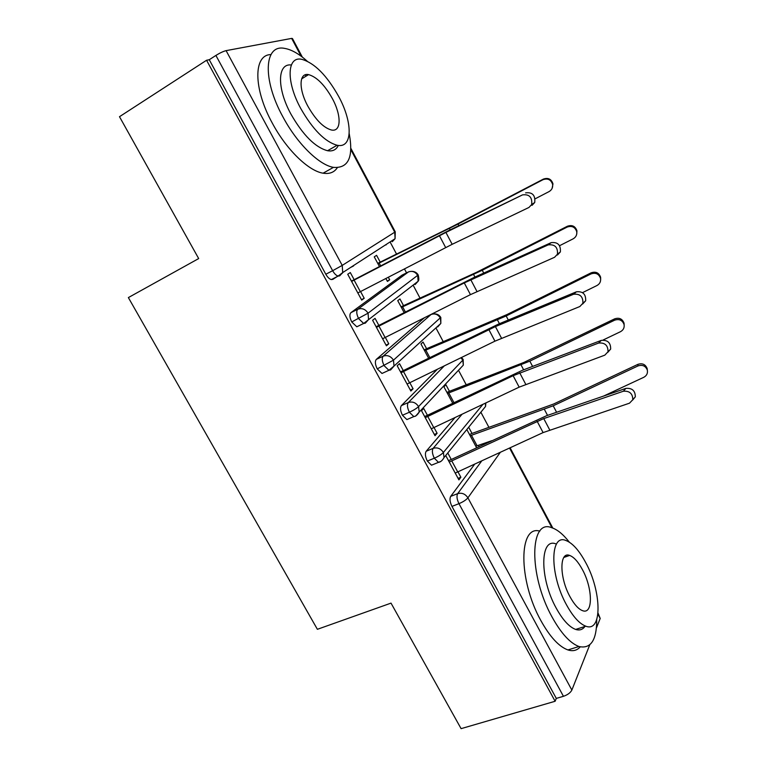 <?xml version="1.0" encoding="UTF-8"?>
<svg xmlns="http://www.w3.org/2000/svg" width="767" height="767" viewBox="0 0 767 767"><rect width="100%" height="100%" fill="white"/><g stroke="black" fill="none" stroke-linecap="round" stroke-linejoin="round"><path stroke-width="1.15" d="M488.934 427.363L480.861 412.215M466.211 384.746L458.493 370.269M443.24 341.66L435.905 327.902M420.019 298.104L413.097 285.123M406.568 272.879L404.439 268.881M396.539 254.059L390.077 241.941M589.756 644.846L571.856 690.079C570.437 692.783 567.628 694.854 563.438 696.311L556.296 698.401L555.116 701.268L461.092 728.65L391.017 603.121L317.385 629.304L128.367 297.586L198.682 258.565L119.489 116.699L206.572 60.257L209.257 59.73L325.812 274.241L332.648 270.713L215.901 55.435L209.257 59.73M215.901 55.435C219.937 52.933 223.341 51.331 226.102 50.641L291.652 38.398L292.448 38.523L302.332 57.103M598.039 613.111L600.197 618.442L596.429 627.981M555.116 701.268L206.572 60.257M522.509 194.885L445.915 232.42L351.602 281.422L357.834 292.956L452.166 244.309L528.962 207.445L531.675 204.549C532.394 197.272 529.335 194.051 522.509 194.885L449.203 230.33L354.162 279.696L350.308 272.563L347.729 274.26L361.698 300.098L364.2 298.277L361.449 299.638M350.586 267.472L353.577 265.938M535.155 198.806L549.057 191.597C551.761 189.995 552.949 187.637 552.643 184.521C551.061 179.66 547.849 178.049 542.988 179.699L458.062 224.041L377.91 263.675L379.444 266.542L374.248 256.859L376.578 255.325L380.221 262.122L452.53 226.457L543.381 179.095C548.213 177.455 551.415 179.056 552.978 183.888L552.096 188.404M385.849 278.498L387.431 281.441L389.694 279.802L387.22 281.038M389.694 279.802L388.313 277.223M364.2 298.277L360.576 291.565M474.706 464.14L450.699 496.374L457.669 493.641L481.781 460.871M386.578 244.194L385.983 244.961M342.427 273.157L337.979 276.043M336.924 276.724L332.878 279.341L331.344 279.581C329.398 279.054 327.547 277.27 325.812 274.241M556.296 698.401L451.955 506.383C449.874 502.078 449.452 498.742 450.699 496.374M433.71 464.294L431.524 465.195L427.344 461.082C425.244 456.748 424.86 453.47 426.193 451.245L433.134 448.359L462.031 414.266M454.994 417.603L426.193 451.245M445.713 455.493L458.896 479.874L460.871 477.237L457.966 471.858M623.36 391.228L543.755 418.581L449.251 462.041L455.205 473.066L543.094 432.588L629.496 403.183L632.794 399.722C632.737 393.615 629.592 390.777 623.36 391.228L625.92 388.37L546.545 415.733L451.284 459.491L447.765 452.971M466.815 429.51L476.604 447.755M479.059 446.615L478.378 445.33M469.49 434.486L472.002 433.441L468.675 427.229M409.262 418.561L406.893 419.587L402.435 415.254C400.326 410.882 399.981 407.661 401.409 405.58L408.312 402.541L444.294 365.907M437.334 369.31L401.409 405.58M598.615 343.05L513.133 375.696L425.254 417.66L431.284 428.801L519.163 387.143L604.827 355.15L608.001 351.775C608.097 345.409 604.971 342.494 598.615 343.05L601.299 340.385L522.634 370.193L427.42 415.302L423.691 408.408L421.514 410.738L435.004 435.694L437.113 433.259L434.036 427.555M446.921 392.407L449.433 391.304L445.905 384.737L443.94 386.836L452.731 403.231L447.477 393.433L529.824 361.132L614.655 320.184L614.655 318.851C619.199 317.375 622.315 318.794 624.022 323.108L624.165 325.007M384.689 372.225L381.995 373.462L377.239 368.879C375.111 364.478 374.804 361.315 376.329 359.378L383.193 356.176L431.044 314.499L429.117 315.41M424.372 317.797L376.329 359.378M573.553 294.269L495.415 326.589L400.988 372.772L407.076 384.037L494.945 341.162L579.852 306.522L582.891 303.272C583.169 296.618 580.053 293.617 573.553 294.269L576.381 291.815L498.445 324.115L403.279 370.614L399.511 363.644L397.201 365.763L410.853 391.017L413.087 388.783L409.827 382.743M424.113 349.857L426.605 348.707L423.048 342.063L420.958 343.98L428.58 358.189L424.544 350.653L506.182 315.966L591.041 273.905L591.175 272.803C595.796 271.278 598.941 272.745 600.609 277.203L600.666 279.543M360.193 325.15L356.808 326.79L351.746 321.958C349.599 317.519 349.33 314.412 350.95 312.629L357.786 309.264L408.389 271.978L402.474 274.922M402.081 275.113L350.95 312.629M548.194 244.884L464.284 282.918L376.434 327.365L382.599 338.765L470.449 294.633L554.56 257.29L557.456 254.193C557.935 247.242 554.848 244.146 548.194 244.884L551.157 242.65L473.968 277.501L378.86 325.419L375.053 318.363L372.609 320.28L386.415 345.812L388.783 343.789L385.341 337.422M410.633 324.709L411.735 324.153M401.055 306.848L403.538 305.649L399.943 298.938L397.737 300.654L404.151 312.629L401.352 307.404L482.261 270.262L567.158 227.08L567.417 226.227C572.134 224.645 575.308 226.169 576.937 230.8L576.755 233.945M411.764 271.355C414.621 271.384 416.759 272.573 418.188 274.941L368.064 313.185L351.746 321.958M388.783 343.789L386.022 345.092M413.087 388.783L410.307 390.019M437.113 433.259L434.323 434.438M460.871 477.237L458.072 478.359M433.796 313.895C436.883 313.703 439.203 314.873 440.776 317.413L393.471 360.164L377.239 368.879M461.513 357.499L463.134 359.445L462.808 360.154L418.571 406.596C416.577 408.447 413.518 410.326 409.386 412.224L402.435 415.254M482.913 404.353L443.384 452.482C441.485 454.467 438.465 456.384 434.323 458.206L427.344 461.082M525.606 192.862C532.413 192.018 535.452 195.23 534.733 202.478L532.02 205.364M354.162 279.696L351.42 281.086M377.748 263.378L380.221 262.122M551.157 242.65C557.782 241.893 560.859 244.98 560.37 251.912L557.484 254.999M378.86 325.419L376.108 326.742M576.381 291.815C582.853 291.163 585.959 294.144 585.672 300.769L582.642 304.02M403.279 370.614L400.508 371.88M601.299 340.385C607.637 339.829 610.762 342.724 610.657 349.071L607.819 352.302M427.42 415.302L424.63 416.51M625.92 388.37C632.133 387.91 635.268 390.729 635.316 396.817L632.717 399.99M451.284 459.491L448.484 460.631M559.584 245.699L573.15 238.834C575.931 237.214 577.12 234.836 576.726 231.682C575.087 227.022 571.894 225.488 567.158 227.08M403.538 305.649L476.566 272.304L567.417 226.227M582.537 292.63L596.966 285.525C599.813 283.905 600.992 281.499 600.532 278.325C598.845 273.848 595.681 272.371 591.041 273.905M426.605 348.707L506.757 314.662L591.175 272.803M603.111 340.021L620.513 331.68C623.398 330.05 624.587 327.653 624.06 324.47C622.353 320.136 619.218 318.708 614.655 320.184M449.433 391.304L523.832 362.436L614.655 318.851M472.002 433.441L553.534 404.056L637.876 364.363C642.343 362.944 645.44 364.325 647.156 368.505L647.348 370.164M603.591 396.069L643.781 377.297C646.715 375.677 647.894 373.28 647.329 370.097C645.593 365.897 642.487 364.507 637.991 365.936L553.208 405.801L470.171 435.752L475.799 446.26L477.084 445.771L471.456 435.263M491.781 440.699L477.084 445.771M307.107 61.082C298.871 53.738 291.355 49.5 284.538 48.379C264.136 44.045 262.17 79.346 282.908 116.852C297.136 143.63 319.13 165.068 333.472 167.359C348.371 168.51 353.616 157.264 349.215 133.631M306.129 76.115L305.026 74.898M270.952 54.591C253.331 54.591 253.168 88.531 272.343 123.18C286.532 149.805 308.612 171.031 323.099 173.189C329.494 174.224 334.239 172.393 337.336 167.685M338.314 145.433C336.253 149.795 332.657 151.559 327.547 150.725C315.266 147.398 303.099 135.251 291.029 114.283C276.638 88.176 277.318 63.038 291.335 64.994M338.755 96.604C326.838 75.358 314.489 62.923 301.699 59.299C286.983 56.001 285.909 81.494 300.741 108.473C312.821 129.556 324.949 141.818 337.125 145.251C352.753 148.779 352.993 122.691 338.755 96.604M307.893 106.239C315.659 119.844 323.492 127.763 331.402 129.997C341.353 132.24 341.612 115.51 332.37 98.598C324.671 84.926 316.742 76.93 308.574 74.62C299.005 72.472 298.401 88.962 307.893 106.239M569.354 542.183C563.208 534.321 557.302 529.489 551.646 527.677C529.786 518.434 528.367 574.531 552.029 616.965C561.089 633.321 570.063 643.168 578.951 646.504C590.791 649.17 596.716 640.196 596.736 619.602M566.314 556.593L565.739 555.634M539.815 531.138C518.808 524.57 517.926 579.603 540.879 620.599C549.929 636.878 558.942 646.658 567.916 649.937C572.93 651.509 577.043 650.493 580.236 646.878M584.924 626.476C582.632 629.669 579.545 630.656 575.653 629.429C569.21 627.032 562.719 619.909 556.18 608.068C539.316 577.848 540.064 537.274 555.979 543.918M585.604 562.403C579.008 550.227 572.383 542.902 565.739 540.438C549.968 533.698 549.536 574.33 566.42 604.693C572.968 616.591 579.43 623.763 585.806 626.198C602.632 632.861 601.606 591.089 585.604 562.403M570.015 596.764C574.243 604.473 578.423 609.103 582.565 610.676C593.274 614.981 592.776 588.203 582.374 569.536C578.126 561.712 573.879 557.015 569.632 555.433C559.354 551.099 559.239 577.398 570.015 596.764M226.102 50.641L342.226 265.401L394.737 232.19L350.807 149.594M301.115 56.192L291.652 38.398M331.344 279.581L338.161 276.082C336.224 275.554 334.383 273.761 332.648 270.713L342.226 265.401L342.715 272.563L395.082 238.7L394.737 232.19L395.245 231.797L350.845 148.309M600.197 618.442L597.924 614.166M551.972 527.782L509.566 448.062M500.333 452.319L467.908 497.831L571.856 690.079M563.438 696.311L458.963 503.66L451.955 506.383M467.908 497.831C466.096 499.959 463.115 501.906 458.963 503.66C456.883 499.346 456.451 496.009 457.669 493.641C461.868 492.491 465.281 493.881 467.908 497.831M357.786 309.264C356.185 311.038 356.463 314.154 358.611 318.602L363.663 323.463L365.313 323.166L368.534 319.58L368.064 313.185C365.341 309.082 361.919 307.768 357.786 309.264M408.878 271.758L408.389 271.978C412.186 270.569 415.311 271.729 417.747 275.439L418.092 281.268L415.1 284.567L415.819 283.023M338.161 276.082L339.685 275.861L342.715 272.563L338.161 276.082M395.254 231.816L395.082 238.7L392.263 241.72L393.078 239.994M440.661 461.456L431.524 465.195M381.995 373.462L388.888 370.298L394.017 366.08L393.471 360.164C390.767 356.099 387.345 354.776 383.193 356.176C381.698 358.103 382.014 361.276 384.152 365.696L388.888 370.298L390.633 369.915M431.84 314.192L431.044 314.499C434.86 313.166 437.976 314.345 440.392 318.027L440.833 323.415L437.689 326.953L438.293 325.735M408.312 402.541C406.913 404.612 407.267 407.843 409.386 412.224L413.825 416.586L415.666 416.107L419.185 412.071L418.571 406.596C415.906 402.57 412.483 401.218 408.312 402.541M460.89 357.796L462.808 360.154L463.306 365.15L419.185 412.071C417.555 414.822 415.772 416.328 413.825 416.586L406.893 419.587M440.804 317.461L440.833 323.415L394.017 366.08L390.643 369.905M433.134 448.359C431.821 450.574 432.224 453.863 434.323 458.206L438.484 462.348C440.546 462.118 442.406 460.526 444.045 457.554L443.384 452.482C440.737 448.494 437.324 447.123 433.134 448.359M460.44 368.198L460.037 368.898M485.473 403.135L485.521 406.481L482.462 410.259M354.114 280.137L360.346 291.681M439.424 235.709L445.665 247.559M445.915 232.42L452.166 244.309M542.988 179.699L543.381 179.095M458.867 225.584L458.062 224.041M450.162 229.851L449.424 228.432M380.681 265.89L379.157 263.052M378.956 326.119L385.12 337.528M464.284 282.918L470.449 294.633M470.813 279.782L476.988 291.537M403.509 371.573L409.607 382.858M488.847 329.58L494.945 341.162M495.415 326.589L501.522 338.209M427.785 416.51L433.806 427.67M513.133 375.696L519.163 387.143M519.729 372.858L525.759 384.334M451.782 460.938L457.746 471.964M537.14 421.275L543.094 432.588M543.755 418.581L549.718 429.932M483.737 273.09L482.261 270.262M474.936 277.06L473.584 274.471M405.388 311.996L402.608 306.81M508.31 320.031L506.182 315.966M499.422 323.703L497.467 319.973M429.817 357.575L425.81 350.097M532.595 366.415L529.824 361.132M523.621 369.819L521.081 364.967M453.968 402.637L448.753 392.905M637.991 365.936L637.876 364.363M556.593 412.272L553.208 405.801M547.542 415.388L544.426 409.444M510.122 447.803L552.815 528.079M418.207 274.979C419.041 278.536 419.003 280.636 418.092 281.268L363.663 323.463L356.808 326.79M463.306 365.15L463.163 359.502M485.885 402.943L485.521 406.481L444.045 457.554M531.675 204.549L534.733 202.478M552.978 183.888L552.643 184.521M557.456 254.193L560.37 251.912M582.891 303.272L585.672 300.769M608.001 351.775L610.657 349.071M632.794 399.722L635.316 396.817M576.937 230.8L576.726 231.682M600.609 277.203L600.532 278.325M624.022 323.108L624.06 324.47M647.156 368.505L647.329 370.097M301.642 78.867L308.574 74.62M327.547 150.725L337.125 145.251M333.472 167.359L323.099 173.189M563.822 557.456L569.632 555.433M575.653 629.429L585.806 626.198M578.951 646.504L567.916 649.937"/></g></svg>
